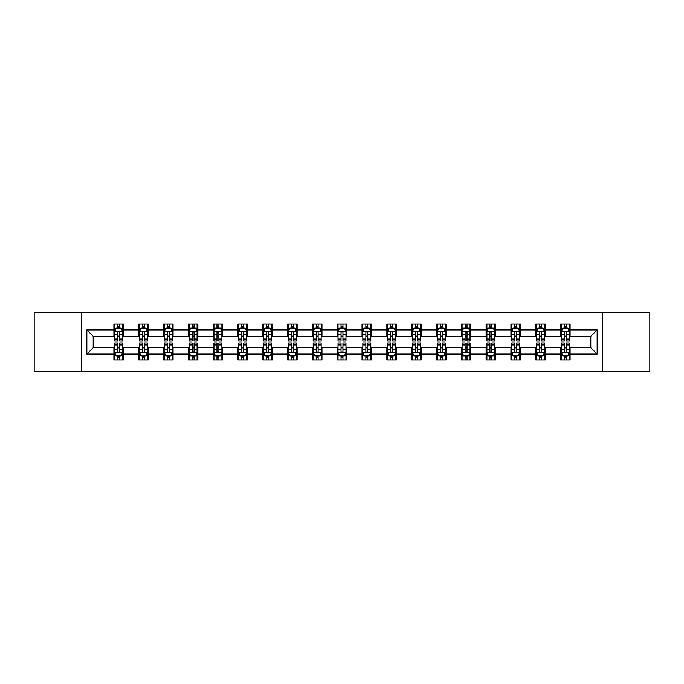 <?xml version="1.0" encoding="UTF-8"?>
<svg xmlns="http://www.w3.org/2000/svg" width="684" height="684" viewBox="0 0 684 684"><rect width="100%" height="100%" fill="white"/><g stroke="black" fill="none" stroke-linecap="round" stroke-linejoin="round"><path stroke-width="1.03" d="M602.399 371.429L649.8 371.429L649.8 312.571L602.399 312.571L602.399 371.429L81.601 371.429L81.601 312.571L34.2 312.571L34.2 371.429L81.601 371.429M602.399 312.571L81.601 312.571M570.105 329.91L570.105 324.105L560.564 324.105L560.564 329.91L545.293 329.91L545.293 324.105L535.743 324.105L535.743 329.91L520.473 329.91L520.473 324.105L510.931 324.105L510.931 329.91L495.661 329.91L495.661 324.105L486.119 324.105L486.119 329.91L470.849 329.91L470.849 324.105L461.298 324.105L461.298 329.91L446.028 329.91L446.028 324.105L436.486 324.105L436.486 329.91L421.216 329.91L421.216 324.105L411.674 324.105L411.674 329.91L396.404 329.91L396.404 324.105L386.862 324.105L386.862 329.91L371.583 329.91L371.583 324.105L362.041 324.105L362.041 329.91L346.771 329.91L346.771 324.105L337.229 324.105L337.229 329.91L321.959 329.91L321.959 324.105L312.417 324.105L312.417 329.91L297.138 329.91L297.138 324.105L287.596 324.105L287.596 329.91L272.326 329.91L272.326 324.105L262.784 324.105L262.784 329.91L247.514 329.91L247.514 324.105L237.972 324.105L237.972 329.91L222.702 329.91L222.702 324.105L213.151 324.105L213.151 329.91L197.881 329.91L197.881 324.105L188.339 324.105L188.339 329.91L173.069 329.91L173.069 324.105L163.527 324.105L163.527 329.91L148.257 329.91L148.257 324.105L138.707 324.105L138.707 329.91L123.436 329.91L123.436 324.105L113.895 324.105L113.895 329.91L86.851 329.91L86.851 354.09L93.212 347.728L113.895 347.728L113.895 359.895L123.436 359.895L123.436 347.728L138.707 347.728L138.707 359.895L148.257 359.895L148.257 347.728L163.527 347.728L163.527 359.895L173.069 359.895L173.069 347.728L188.339 347.728L188.339 359.895L197.881 359.895L197.881 347.728L213.151 347.728L213.151 359.895L222.702 359.895L222.702 347.728L237.972 347.728L237.972 359.895L247.514 359.895L247.514 347.728L262.784 347.728L262.784 359.895L272.326 359.895L272.326 347.728L287.596 347.728L287.596 359.895L297.138 359.895L297.138 347.728L312.417 347.728L312.417 359.895L321.959 359.895L321.959 347.728L337.229 347.728L337.229 359.895L346.771 359.895L346.771 347.728L362.041 347.728L362.041 359.895L371.583 359.895L371.583 347.728L386.862 347.728L386.862 359.895L396.404 359.895L396.404 347.728L411.674 347.728L411.674 359.895L421.216 359.895L421.216 347.728L436.486 347.728L436.486 359.895L446.028 359.895L446.028 347.728L461.298 347.728L461.298 359.895L470.849 359.895L470.849 347.728L486.119 347.728L486.119 359.895L495.661 359.895L495.661 347.728L510.931 347.728L510.931 359.895L520.473 359.895L520.473 347.728L535.743 347.728L535.743 359.895L545.293 359.895L545.293 347.728L560.564 347.728L560.564 359.895L570.105 359.895L570.105 347.728L590.788 347.728L590.788 336.272L570.105 336.272L570.105 329.91L597.149 329.91L597.149 354.09L570.105 354.09M560.564 354.09L545.293 354.09M535.743 354.09L520.473 354.09M510.931 354.09L495.661 354.09M486.119 354.09L470.849 354.09M461.298 354.09L446.028 354.09M436.486 354.09L421.216 354.09M411.674 354.09L396.404 354.09M386.862 354.09L371.583 354.09M362.041 354.09L346.771 354.09M337.229 354.09L321.959 354.09M312.417 354.09L297.138 354.09M287.596 354.09L272.326 354.09M262.784 354.09L247.514 354.09M237.972 354.09L222.702 354.09M213.151 354.09L197.881 354.09M188.339 354.09L173.069 354.09M163.527 354.09L148.257 354.09M138.707 354.09L123.436 354.09M113.895 354.09L86.851 354.09M560.564 329.91L560.564 336.272L545.293 336.272L545.293 329.91M535.743 329.91L535.743 336.272L520.473 336.272L520.473 329.91M510.931 329.91L510.931 336.272L495.661 336.272L495.661 329.91M486.119 329.91L486.119 336.272L470.849 336.272L470.849 329.91M461.298 329.91L461.298 336.272L446.028 336.272L446.028 329.91M436.486 329.91L436.486 336.272L421.216 336.272L421.216 329.91M411.674 329.91L411.674 336.272L396.404 336.272L396.404 329.91M386.862 329.91L386.862 336.272L371.583 336.272L371.583 329.91M362.041 329.91L362.041 336.272L346.771 336.272L346.771 329.91M337.229 329.91L337.229 336.272L321.959 336.272L321.959 329.91M312.417 329.91L312.417 336.272L297.138 336.272L297.138 329.91M287.596 329.91L287.596 336.272L272.326 336.272L272.326 329.91M262.784 329.91L262.784 336.272L247.514 336.272L247.514 329.91M237.972 329.91L237.972 336.272L222.702 336.272L222.702 329.91M213.151 329.91L213.151 336.272L197.881 336.272L197.881 329.91M188.339 329.91L188.339 336.272L173.069 336.272L173.069 329.91M163.527 329.91L163.527 336.272L148.257 336.272L148.257 329.91M138.707 329.91L138.707 336.272L123.436 336.272L123.436 329.91M113.895 329.91L113.895 336.272L93.212 336.272L86.851 329.91M93.212 336.272L93.212 347.728M597.149 354.09L590.788 347.728M590.788 336.272L597.149 329.91M113.895 328.081L114.69 328.081M117.708 328.081L119.623 328.081M122.641 328.081L123.436 328.081M113.895 336.118L114.69 336.118M117.708 336.118L119.623 336.118M122.641 336.118L123.436 336.118M113.895 347.882L114.69 347.882M117.708 347.882L119.623 347.882M122.641 347.882L123.436 347.882M113.895 355.919L114.69 355.919M117.708 355.919L119.623 355.919M122.641 355.919L123.436 355.919M138.707 347.882L139.502 347.882M142.528 347.882L144.435 347.882M147.462 347.882L148.257 347.882M138.707 355.919L139.502 355.919M142.528 355.919L144.435 355.919M147.462 355.919L148.257 355.919M138.707 328.081L139.502 328.081M142.528 328.081L144.435 328.081M147.462 328.081L148.257 328.081M138.707 336.118L139.502 336.118M142.528 336.118L144.435 336.118M147.462 336.118L148.257 336.118M163.527 347.882L164.322 347.882M167.341 347.882L169.247 347.882M172.274 347.882L173.069 347.882M163.527 355.919L164.322 355.919M167.341 355.919L169.247 355.919M172.274 355.919L173.069 355.919M163.527 328.081L164.322 328.081M167.341 328.081L169.247 328.081M172.274 328.081L173.069 328.081M163.527 336.118L164.322 336.118M167.341 336.118L169.247 336.118M172.274 336.118L173.069 336.118M188.339 347.882L189.135 347.882M192.153 347.882L194.068 347.882M197.086 347.882L197.881 347.882M188.339 355.919L189.135 355.919M192.153 355.919L194.068 355.919M197.086 355.919L197.881 355.919M188.339 328.081L189.135 328.081M192.153 328.081L194.068 328.081M197.086 328.081L197.881 328.081M188.339 336.118L189.135 336.118M192.153 336.118L194.068 336.118M197.086 336.118L197.881 336.118M213.151 347.882L213.947 347.882M216.973 347.882L218.88 347.882M221.898 347.882L222.702 347.882M213.151 355.919L213.947 355.919M216.973 355.919L218.88 355.919M221.898 355.919L222.702 355.919M213.151 328.081L213.947 328.081M216.973 328.081L218.88 328.081M221.898 328.081L222.702 328.081M213.151 336.118L213.947 336.118M216.973 336.118L218.88 336.118M221.898 336.118L222.702 336.118M237.972 347.882L238.767 347.882M241.785 347.882L243.692 347.882M246.719 347.882L247.514 347.882M237.972 355.919L238.767 355.919M241.785 355.919L243.692 355.919M246.719 355.919L247.514 355.919M237.972 328.081L238.767 328.081M241.785 328.081L243.692 328.081M246.719 328.081L247.514 328.081M237.972 336.118L238.767 336.118M241.785 336.118L243.692 336.118M246.719 336.118L247.514 336.118M262.784 347.882L263.579 347.882M266.598 347.882L268.513 347.882M271.531 347.882L272.326 347.882M262.784 355.919L263.579 355.919M266.598 355.919L268.513 355.919M271.531 355.919L272.326 355.919M262.784 328.081L263.579 328.081M266.598 328.081L268.513 328.081M271.531 328.081L272.326 328.081M262.784 336.118L263.579 336.118M266.598 336.118L268.513 336.118M271.531 336.118L272.326 336.118M287.596 347.882L288.392 347.882M291.418 347.882L293.325 347.882M296.343 347.882L297.138 347.882M287.596 355.919L288.392 355.919M291.418 355.919L293.325 355.919M296.343 355.919L297.138 355.919M287.596 328.081L288.392 328.081M291.418 328.081L293.325 328.081M296.343 328.081L297.138 328.081M287.596 336.118L288.392 336.118M291.418 336.118L293.325 336.118M296.343 336.118L297.138 336.118M312.417 347.882L313.212 347.882M316.23 347.882L318.137 347.882M321.164 347.882L321.959 347.882M312.417 355.919L313.212 355.919M316.23 355.919L318.137 355.919M321.164 355.919L321.959 355.919M312.417 328.081L313.212 328.081M316.23 328.081L318.137 328.081M321.164 328.081L321.959 328.081M312.417 336.118L313.212 336.118M316.23 336.118L318.137 336.118M321.164 336.118L321.959 336.118M337.229 347.882L338.024 347.882M341.042 347.882L342.958 347.882M345.976 347.882L346.771 347.882M337.229 355.919L338.024 355.919M341.042 355.919L342.958 355.919M345.976 355.919L346.771 355.919M337.229 328.081L338.024 328.081M341.042 328.081L342.958 328.081M345.976 328.081L346.771 328.081M337.229 336.118L338.024 336.118M341.042 336.118L342.958 336.118M345.976 336.118L346.771 336.118M362.041 347.882L362.836 347.882M365.863 347.882L367.77 347.882M370.788 347.882L371.583 347.882M362.041 355.919L362.836 355.919M365.863 355.919L367.77 355.919M370.788 355.919L371.583 355.919M362.041 328.081L362.836 328.081M365.863 328.081L367.77 328.081M370.788 328.081L371.583 328.081M362.041 336.118L362.836 336.118M365.863 336.118L367.77 336.118M370.788 336.118L371.583 336.118M386.862 347.882L387.657 347.882M390.675 347.882L392.582 347.882M395.608 347.882L396.404 347.882M386.862 355.919L387.657 355.919M390.675 355.919L392.582 355.919M395.608 355.919L396.404 355.919M386.862 328.081L387.657 328.081M390.675 328.081L392.582 328.081M395.608 328.081L396.404 328.081M386.862 336.118L387.657 336.118M390.675 336.118L392.582 336.118M395.608 336.118L396.404 336.118M411.674 347.882L412.469 347.882M415.487 347.882L417.402 347.882M420.421 347.882L421.216 347.882M411.674 355.919L412.469 355.919M415.487 355.919L417.402 355.919M420.421 355.919L421.216 355.919M411.674 328.081L412.469 328.081M415.487 328.081L417.402 328.081M420.421 328.081L421.216 328.081M411.674 336.118L412.469 336.118M415.487 336.118L417.402 336.118M420.421 336.118L421.216 336.118M436.486 347.882L437.281 347.882M440.308 347.882L442.215 347.882M445.233 347.882L446.028 347.882M436.486 355.919L437.281 355.919M440.308 355.919L442.215 355.919M445.233 355.919L446.028 355.919M436.486 328.081L437.281 328.081M440.308 328.081L442.215 328.081M445.233 328.081L446.028 328.081M436.486 336.118L437.281 336.118M440.308 336.118L442.215 336.118M445.233 336.118L446.028 336.118M461.298 347.882L462.102 347.882M465.12 347.882L467.027 347.882M470.053 347.882L470.849 347.882M461.298 355.919L462.102 355.919M465.12 355.919L467.027 355.919M470.053 355.919L470.849 355.919M461.298 328.081L462.102 328.081M465.12 328.081L467.027 328.081M470.053 328.081L470.849 328.081M461.298 336.118L462.102 336.118M465.12 336.118L467.027 336.118M470.053 336.118L470.849 336.118M486.119 347.882L486.914 347.882M489.932 347.882L491.847 347.882M494.865 347.882L495.661 347.882M486.119 355.919L486.914 355.919M489.932 355.919L491.847 355.919M494.865 355.919L495.661 355.919M486.119 328.081L486.914 328.081M489.932 328.081L491.847 328.081M494.865 328.081L495.661 328.081M486.119 336.118L486.914 336.118M489.932 336.118L491.847 336.118M494.865 336.118L495.661 336.118M510.931 347.882L511.726 347.882M514.753 347.882L516.659 347.882M519.678 347.882L520.473 347.882M510.931 355.919L511.726 355.919M514.753 355.919L516.659 355.919M519.678 355.919L520.473 355.919M510.931 328.081L511.726 328.081M514.753 328.081L516.659 328.081M519.678 328.081L520.473 328.081M510.931 336.118L511.726 336.118M514.753 336.118L516.659 336.118M519.678 336.118L520.473 336.118M535.743 347.882L536.538 347.882M539.565 347.882L541.471 347.882M544.498 347.882L545.293 347.882M535.743 355.919L536.538 355.919M539.565 355.919L541.471 355.919M544.498 355.919L545.293 355.919M535.743 328.081L536.538 328.081M539.565 328.081L541.471 328.081M544.498 328.081L545.293 328.081M535.743 336.118L536.538 336.118M539.565 336.118L541.471 336.118M544.498 336.118L545.293 336.118M560.564 347.882L561.359 347.882M564.377 347.882L566.292 347.882M569.31 347.882L570.105 347.882M560.564 355.919L561.359 355.919M564.377 355.919L566.292 355.919M569.31 355.919L570.105 355.919M560.564 328.081L561.359 328.081M564.377 328.081L566.292 328.081M569.31 328.081L570.105 328.081M560.564 336.118L561.359 336.118M564.377 336.118L566.292 336.118M569.31 336.118L570.105 336.118M119.623 326.174L117.708 326.174M122.641 339.05L119.623 339.05L119.623 341.042L122.641 341.042L122.641 331.338L121.051 328.158L116.28 328.158L114.69 331.338L114.69 341.042L117.708 341.042L117.708 339.05L114.69 339.05M114.69 331.338L114.69 324.105M122.641 331.338L122.641 324.105M117.708 328.158L117.708 324.105M119.623 324.105L119.623 328.158M119.623 339.05L119.623 332.535C118.982 331.312 118.349 331.312 117.708 332.535L117.708 339.05M117.708 357.826L119.623 357.826M114.69 344.95L117.708 344.95L117.708 342.958L114.69 342.958L114.69 352.662L116.28 355.842L121.051 355.842L122.641 352.662L122.641 342.958L119.623 342.958L119.623 344.95L122.641 344.95M122.641 352.662L122.641 359.895M114.69 352.662L114.69 359.895M119.623 355.842L119.623 359.895M117.708 359.895L117.708 355.842M117.708 344.95L117.708 351.465C118.349 352.688 118.982 352.688 119.623 351.465L119.623 344.95M144.435 326.174L142.528 326.174M147.462 339.05L144.435 339.05L144.435 341.042L147.462 341.042L147.462 331.338L145.863 328.158L141.092 328.158L139.502 331.338L139.502 341.042L142.528 341.042L142.528 339.05L139.502 339.05M139.502 331.338L139.502 324.105M147.462 331.338L147.462 324.105M142.528 328.158L142.528 324.105M144.435 324.105L144.435 328.158M144.435 339.05L144.435 332.535C143.802 331.312 143.161 331.312 142.528 332.535L142.528 339.05M169.247 326.174L167.341 326.174M172.274 339.05L169.247 339.05L169.247 341.042L172.274 341.042L172.274 331.338L170.684 328.158L165.913 328.158L164.322 331.338L164.322 341.042L167.341 341.042L167.341 339.05L164.322 339.05M164.322 331.338L164.322 324.105M172.274 331.338L172.274 324.105M167.341 328.158L167.341 324.105M169.247 324.105L169.247 328.158M169.247 339.05L169.247 332.535C168.615 331.312 167.982 331.312 167.341 332.535L167.341 339.05M142.528 357.826L144.435 357.826M139.502 344.95L142.528 344.95L142.528 342.958L139.502 342.958L139.502 352.662L141.092 355.842L145.863 355.842L147.462 352.662L147.462 342.958L144.435 342.958L144.435 344.95L147.462 344.95M147.462 352.662L147.462 359.895M139.502 352.662L139.502 359.895M144.435 355.842L144.435 359.895M142.528 359.895L142.528 355.842M142.528 344.95L142.528 351.465C143.161 352.688 143.802 352.688 144.435 351.465L144.435 344.95M167.341 357.826L169.247 357.826M164.322 344.95L167.341 344.95L167.341 342.958L164.322 342.958L164.322 352.662L165.913 355.842L170.684 355.842L172.274 352.662L172.274 342.958L169.247 342.958L169.247 344.95L172.274 344.95M172.274 352.662L172.274 359.895M164.322 352.662L164.322 359.895M169.247 355.842L169.247 359.895M167.341 359.895L167.341 355.842M167.341 344.95L167.341 351.465C167.973 352.688 168.615 352.688 169.247 351.465L169.247 344.95M194.068 326.174L192.153 326.174M197.086 339.05L194.068 339.05L194.068 341.042L197.086 341.042L197.086 331.338L195.496 328.158L190.725 328.158L189.135 331.338L189.135 341.042L192.153 341.042L192.153 339.05L189.135 339.05M189.135 331.338L189.135 324.105M197.086 331.338L197.086 324.105M192.153 328.158L192.153 324.105M194.068 324.105L194.068 328.158M194.068 339.05L194.068 332.535C193.427 331.312 192.794 331.312 192.153 332.535L192.153 339.05M218.88 326.174L216.973 326.174M221.898 339.05L218.88 339.05L218.88 341.042L221.898 341.042L221.898 331.338L220.308 328.158L215.537 328.158L213.947 331.338L213.947 341.042L216.973 341.042L216.973 339.05L213.947 339.05M213.947 331.338L213.947 324.105M221.898 331.338L221.898 324.105M216.973 328.158L216.973 324.105M218.88 324.105L218.88 328.158M218.88 339.05L218.88 332.535C218.247 331.312 217.606 331.312 216.973 332.535L216.973 339.05M243.692 326.174L241.785 326.174M246.719 339.05L243.692 339.05L243.692 341.042L246.719 341.042L246.719 331.338L245.128 328.158L240.358 328.158L238.767 331.338L238.767 341.042L241.785 341.042L241.785 339.05L238.767 339.05M238.767 331.338L238.767 324.105M246.719 331.338L246.719 324.105M241.785 328.158L241.785 324.105M243.692 324.105L243.692 328.158M243.692 339.05L243.692 332.535C243.059 331.312 242.427 331.312 241.785 332.535L241.785 339.05M192.153 357.826L194.068 357.826M189.135 344.95L192.153 344.95L192.153 342.958L189.135 342.958L189.135 352.662L190.725 355.842L195.496 355.842L197.086 352.662L197.086 342.958L194.068 342.958L194.068 344.95L197.086 344.95M197.086 352.662L197.086 359.895M189.135 352.662L189.135 359.895M194.068 355.842L194.068 359.895M192.153 359.895L192.153 355.842M192.153 344.95L192.153 351.465C192.794 352.688 193.427 352.688 194.068 351.465L194.068 344.95M216.973 357.826L218.88 357.826M213.947 344.95L216.973 344.95L216.973 342.958L213.947 342.958L213.947 352.662L215.537 355.842L220.308 355.842L221.898 352.662L221.898 342.958L218.88 342.958L218.88 344.95L221.898 344.95M221.898 352.662L221.898 359.895M213.947 352.662L213.947 359.895M218.88 355.842L218.88 359.895M216.973 359.895L216.973 355.842M216.973 344.95L216.973 351.465C217.606 352.688 218.239 352.688 218.88 351.465L218.88 344.95M241.785 357.826L243.692 357.826M238.767 344.95L241.785 344.95L241.785 342.958L238.767 342.958L238.767 352.662L240.358 355.842L245.128 355.842L246.719 352.662L246.719 342.958L243.692 342.958L243.692 344.95L246.719 344.95M246.719 352.662L246.719 359.895M238.767 352.662L238.767 359.895M243.692 355.842L243.692 359.895M241.785 359.895L241.785 355.842M241.785 344.95L241.785 351.465C242.418 352.688 243.059 352.688 243.692 351.465L243.692 344.95M266.598 357.826L268.513 357.826M263.579 344.95L266.598 344.95L266.598 342.958L263.579 342.958L263.579 352.662L265.17 355.842L269.941 355.842L271.531 352.662L271.531 342.958L268.513 342.958L268.513 344.95L271.531 344.95M271.531 352.662L271.531 359.895M263.579 352.662L263.579 359.895M268.513 355.842L268.513 359.895M266.598 359.895L266.598 355.842M266.598 344.95L266.598 351.465C267.239 352.688 267.872 352.688 268.513 351.465L268.513 344.95M291.418 357.826L293.325 357.826M288.392 344.95L291.418 344.95L291.418 342.958L288.392 342.958L288.392 352.662L289.982 355.842L294.753 355.842L296.343 352.662L296.343 342.958L293.325 342.958L293.325 344.95L296.343 344.95M296.343 352.662L296.343 359.895M288.392 352.662L288.392 359.895M293.325 355.842L293.325 359.895M291.418 359.895L291.418 355.842M291.418 344.95L291.418 351.465C292.051 352.688 292.684 352.688 293.325 351.465L293.325 344.95M316.23 357.826L318.137 357.826M313.212 344.95L316.23 344.95L316.23 342.958L313.212 342.958L313.212 352.662L314.802 355.842L319.573 355.842L321.164 352.662L321.164 342.958L318.137 342.958L318.137 344.95L321.164 344.95M321.164 352.662L321.164 359.895M313.212 352.662L313.212 359.895M318.137 355.842L318.137 359.895M316.23 359.895L316.23 355.842M316.23 344.95L316.23 351.465C316.863 352.688 317.504 352.688 318.137 351.465L318.137 344.95M341.042 357.826L342.958 357.826M338.024 344.95L341.042 344.95L341.042 342.958L338.024 342.958L338.024 352.662L339.615 355.842L344.385 355.842L345.976 352.662L345.976 342.958L342.958 342.958L342.958 344.95L345.976 344.95M345.976 352.662L345.976 359.895M338.024 352.662L338.024 359.895M342.958 355.842L342.958 359.895M341.042 359.895L341.042 355.842M341.042 344.95L341.042 351.465C341.684 352.688 342.316 352.688 342.958 351.465L342.958 344.95M365.863 357.826L367.77 357.826M362.836 344.95L365.863 344.95L365.863 342.958L362.836 342.958L362.836 352.662L364.427 355.842L369.198 355.842L370.788 352.662L370.788 342.958L367.77 342.958L367.77 344.95L370.788 344.95M370.788 352.662L370.788 359.895M362.836 352.662L362.836 359.895M367.77 355.842L367.77 359.895M365.863 359.895L365.863 355.842M365.863 344.95L365.863 351.465C366.496 352.688 367.128 352.688 367.77 351.465L367.77 344.95M390.675 357.826L392.582 357.826M387.657 344.95L390.675 344.95L390.675 342.958L387.657 342.958L387.657 352.662L389.247 355.842L394.018 355.842L395.608 352.662L395.608 342.958L392.582 342.958L392.582 344.95L395.608 344.95M395.608 352.662L395.608 359.895M387.657 352.662L387.657 359.895M392.582 355.842L392.582 359.895M390.675 359.895L390.675 355.842M390.675 344.95L390.675 351.465C391.308 352.688 391.949 352.688 392.582 351.465L392.582 344.95M415.487 357.826L417.402 357.826M412.469 344.95L415.487 344.95L415.487 342.958L412.469 342.958L412.469 352.662L414.059 355.842L418.83 355.842L420.421 352.662L420.421 342.958L417.402 342.958L417.402 344.95L420.421 344.95M420.421 352.662L420.421 359.895M412.469 352.662L412.469 359.895M417.402 355.842L417.402 359.895M415.487 359.895L415.487 355.842M415.487 344.95L415.487 351.465C416.128 352.688 416.761 352.688 417.402 351.465L417.402 344.95M440.308 357.826L442.215 357.826M437.281 344.95L440.308 344.95L440.308 342.958L437.281 342.958L437.281 352.662L438.871 355.842L443.642 355.842L445.233 352.662L445.233 342.958L442.215 342.958L442.215 344.95L445.233 344.95M445.233 352.662L445.233 359.895M437.281 352.662L437.281 359.895M442.215 355.842L442.215 359.895M440.308 359.895L440.308 355.842M440.308 344.95L440.308 351.465C440.941 352.688 441.573 352.688 442.215 351.465L442.215 344.95M465.12 357.826L467.027 357.826M462.102 344.95L465.12 344.95L465.12 342.958L462.102 342.958L462.102 352.662L463.692 355.842L468.463 355.842L470.053 352.662L470.053 342.958L467.027 342.958L467.027 344.95L470.053 344.95M470.053 352.662L470.053 359.895M462.102 352.662L462.102 359.895M467.027 355.842L467.027 359.895M465.12 359.895L465.12 355.842M465.12 344.95L465.12 351.465C465.753 352.688 466.394 352.688 467.027 351.465L467.027 344.95M489.932 357.826L491.847 357.826M486.914 344.95L489.932 344.95L489.932 342.958L486.914 342.958L486.914 352.662L488.504 355.842L493.275 355.842L494.865 352.662L494.865 342.958L491.847 342.958L491.847 344.95L494.865 344.95M494.865 352.662L494.865 359.895M486.914 352.662L486.914 359.895M491.847 355.842L491.847 359.895M489.932 359.895L489.932 355.842M489.932 344.95L489.932 351.465C490.573 352.688 491.206 352.688 491.847 351.465L491.847 344.95M514.753 357.826L516.659 357.826M511.726 344.95L514.753 344.95L514.753 342.958L511.726 342.958L511.726 352.662L513.316 355.842L518.087 355.842L519.678 352.662L519.678 342.958L516.659 342.958L516.659 344.95L519.678 344.95M519.678 352.662L519.678 359.895M511.726 352.662L511.726 359.895M516.659 355.842L516.659 359.895M514.753 359.895L514.753 355.842M514.753 344.95L514.753 351.465C515.385 352.688 516.018 352.688 516.659 351.465L516.659 344.95M268.513 326.174L266.598 326.174M271.531 339.05L268.513 339.05L268.513 341.042L271.531 341.042L271.531 331.338L269.941 328.158L265.17 328.158L263.579 331.338L263.579 341.042L266.598 341.042L266.598 339.05L263.579 339.05M263.579 331.338L263.579 324.105M271.531 331.338L271.531 324.105M266.598 328.158L266.598 324.105M268.513 324.105L268.513 328.158M268.513 339.05L268.513 332.535C267.872 331.312 267.239 331.312 266.598 332.535L266.598 339.05M293.325 326.174L291.418 326.174M296.343 339.05L293.325 339.05L293.325 341.042L296.343 341.042L296.343 331.338L294.753 328.158L289.982 328.158L288.392 331.338L288.392 341.042L291.418 341.042L291.418 339.05L288.392 339.05M288.392 331.338L288.392 324.105M296.343 331.338L296.343 324.105M291.418 328.158L291.418 324.105M293.325 324.105L293.325 328.158M293.325 339.05L293.325 332.535C292.692 331.312 292.051 331.312 291.418 332.535L291.418 339.05M318.137 326.174L316.23 326.174M321.164 339.05L318.137 339.05L318.137 341.042L321.164 341.042L321.164 331.338L319.573 328.158L314.802 328.158L313.212 331.338L313.212 341.042L316.23 341.042L316.23 339.05L313.212 339.05M313.212 331.338L313.212 324.105M321.164 331.338L321.164 324.105M316.23 328.158L316.23 324.105M318.137 324.105L318.137 328.158M318.137 339.05L318.137 332.535C317.504 331.312 316.872 331.312 316.23 332.535L316.23 339.05M342.958 326.174L341.042 326.174M345.976 339.05L342.958 339.05L342.958 341.042L345.976 341.042L345.976 331.338L344.385 328.158L339.615 328.158L338.024 331.338L338.024 341.042L341.042 341.042L341.042 339.05L338.024 339.05M338.024 331.338L338.024 324.105M345.976 331.338L345.976 324.105M341.042 328.158L341.042 324.105M342.958 324.105L342.958 328.158M342.958 339.05L342.958 332.535C342.316 331.312 341.684 331.312 341.042 332.535L341.042 339.05M367.77 326.174L365.863 326.174M370.788 339.05L367.77 339.05L367.77 341.042L370.788 341.042L370.788 331.338L369.198 328.158L364.427 328.158L362.836 331.338L362.836 341.042L365.863 341.042L365.863 339.05L362.836 339.05M362.836 331.338L362.836 324.105M370.788 331.338L370.788 324.105M365.863 328.158L365.863 324.105M367.77 324.105L367.77 328.158M367.77 339.05L367.77 332.535C367.137 331.312 366.496 331.312 365.863 332.535L365.863 339.05M392.582 326.174L390.675 326.174M395.608 339.05L392.582 339.05L392.582 341.042L395.608 341.042L395.608 331.338L394.018 328.158L389.247 328.158L387.657 331.338L387.657 341.042L390.675 341.042L390.675 339.05L387.657 339.05M387.657 331.338L387.657 324.105M395.608 331.338L395.608 324.105M390.675 328.158L390.675 324.105M392.582 324.105L392.582 328.158M392.582 339.05L392.582 332.535C391.949 331.312 391.316 331.312 390.675 332.535L390.675 339.05M417.402 326.174L415.487 326.174M420.421 339.05L417.402 339.05L417.402 341.042L420.421 341.042L420.421 331.338L418.83 328.158L414.059 328.158L412.469 331.338L412.469 341.042L415.487 341.042L415.487 339.05L412.469 339.05M412.469 331.338L412.469 324.105M420.421 331.338L420.421 324.105M415.487 328.158L415.487 324.105M417.402 324.105L417.402 328.158M417.402 339.05L417.402 332.535C416.761 331.312 416.128 331.312 415.487 332.535L415.487 339.05M442.215 326.174L440.308 326.174M445.233 339.05L442.215 339.05L442.215 341.042L445.233 341.042L445.233 331.338L443.642 328.158L438.871 328.158L437.281 331.338L437.281 341.042L440.308 341.042L440.308 339.05L437.281 339.05M437.281 331.338L437.281 324.105M445.233 331.338L445.233 324.105M440.308 328.158L440.308 324.105M442.215 324.105L442.215 328.158M442.215 339.05L442.215 332.535C441.582 331.312 440.941 331.312 440.308 332.535L440.308 339.05M467.027 326.174L465.12 326.174M470.053 339.05L467.027 339.05L467.027 341.042L470.053 341.042L470.053 331.338L468.463 328.158L463.692 328.158L462.102 331.338L462.102 341.042L465.12 341.042L465.12 339.05L462.102 339.05M462.102 331.338L462.102 324.105M470.053 331.338L470.053 324.105M465.12 328.158L465.12 324.105M467.027 324.105L467.027 328.158M467.027 339.05L467.027 332.535C466.394 331.312 465.761 331.312 465.12 332.535L465.12 339.05M491.847 326.174L489.932 326.174M494.865 339.05L491.847 339.05L491.847 341.042L494.865 341.042L494.865 331.338L493.275 328.158L488.504 328.158L486.914 331.338L486.914 341.042L489.932 341.042L489.932 339.05L486.914 339.05M486.914 331.338L486.914 324.105M494.865 331.338L494.865 324.105M489.932 328.158L489.932 324.105M491.847 324.105L491.847 328.158M491.847 339.05L491.847 332.535C491.206 331.312 490.573 331.312 489.932 332.535L489.932 339.05M516.659 326.174L514.753 326.174M519.678 339.05L516.659 339.05L516.659 341.042L519.678 341.042L519.678 331.338L518.087 328.158L513.316 328.158L511.726 331.338L511.726 341.042L514.753 341.042L514.753 339.05L511.726 339.05M511.726 331.338L511.726 324.105M519.678 331.338L519.678 324.105M514.753 328.158L514.753 324.105M516.659 324.105L516.659 328.158M516.659 339.05L516.659 332.535C516.027 331.312 515.385 331.312 514.753 332.535L514.753 339.05M541.471 326.174L539.565 326.174M544.498 339.05L541.471 339.05L541.471 341.042L544.498 341.042L544.498 331.338L542.908 328.158L538.137 328.158L536.538 331.338L536.538 341.042L539.565 341.042L539.565 339.05L536.538 339.05M536.538 331.338L536.538 324.105M544.498 331.338L544.498 324.105M539.565 328.158L539.565 324.105M541.471 324.105L541.471 328.158M541.471 339.05L541.471 332.535C540.839 331.312 540.198 331.312 539.565 332.535L539.565 339.05M539.565 357.826L541.471 357.826M536.538 344.95L539.565 344.95L539.565 342.958L536.538 342.958L536.538 352.662L538.137 355.842L542.908 355.842L544.498 352.662L544.498 342.958L541.471 342.958L541.471 344.95L544.498 344.95M544.498 352.662L544.498 359.895M536.538 352.662L536.538 359.895M541.471 355.842L541.471 359.895M539.565 359.895L539.565 355.842M539.565 344.95L539.565 351.465C540.198 352.688 540.839 352.688 541.471 351.465L541.471 344.95M566.292 326.174L564.377 326.174M569.31 339.05L566.292 339.05L566.292 341.042L569.31 341.042L569.31 331.338L567.72 328.158L562.949 328.158L561.359 331.338L561.359 341.042L564.377 341.042L564.377 339.05L561.359 339.05M561.359 331.338L561.359 324.105M569.31 331.338L569.31 324.105M564.377 328.158L564.377 324.105M566.292 324.105L566.292 328.158M566.292 339.05L566.292 332.535C565.651 331.312 565.018 331.312 564.377 332.535L564.377 339.05M564.377 357.826L566.292 357.826M561.359 344.95L564.377 344.95L564.377 342.958L561.359 342.958L561.359 352.662L562.949 355.842L567.72 355.842L569.31 352.662L569.31 342.958L566.292 342.958L566.292 344.95L569.31 344.95M569.31 352.662L569.31 359.895M561.359 352.662L561.359 359.895M566.292 355.842L566.292 359.895M564.377 359.895L564.377 355.842M564.377 344.95L564.377 351.465C565.018 352.688 565.651 352.688 566.292 351.465L566.292 344.95M122.607 331.261L114.732 331.261M114.69 328.354L116.186 328.354M121.145 328.354L122.641 328.354M117.708 334.784L114.69 334.784M122.641 334.784L119.623 334.784M119.623 327.183L117.708 327.183M114.732 352.739L122.607 352.739M122.641 355.646L121.145 355.646M116.186 355.646L114.69 355.646M119.623 349.216L122.641 349.216M114.69 349.216L117.708 349.216M117.708 356.817L119.623 356.817M147.419 331.261L139.545 331.261M139.502 328.354L140.998 328.354M145.966 328.354L147.462 328.354M142.528 334.784L139.502 334.784M147.462 334.784L144.435 334.784M144.435 327.183L142.528 327.183M172.231 331.261L164.357 331.261M164.322 328.354L165.81 328.354M170.778 328.354L172.274 328.354M167.341 334.784L164.322 334.784M172.274 334.784L169.247 334.784M169.247 327.183L167.341 327.183M139.545 352.739L147.419 352.739M147.462 355.646L145.966 355.646M140.998 355.646L139.502 355.646M144.435 349.216L147.462 349.216M139.502 349.216L142.528 349.216M142.528 356.817L144.435 356.817M164.357 352.739L172.231 352.739M172.274 355.646L170.778 355.646M165.81 355.646L164.322 355.646M169.247 349.216L172.274 349.216M164.322 349.216L167.341 349.216M167.341 356.817L169.247 356.817M197.052 331.261L189.177 331.261M189.135 328.354L190.631 328.354M195.59 328.354L197.086 328.354M192.153 334.784L189.135 334.784M197.086 334.784L194.068 334.784M194.068 327.183L192.153 327.183M221.864 331.261L213.989 331.261M213.947 328.354L215.443 328.354M220.41 328.354L221.898 328.354M216.973 334.784L213.947 334.784M221.898 334.784L218.88 334.784M218.88 327.183L216.973 327.183M246.676 331.261L238.802 331.261M238.767 328.354L240.255 328.354M245.223 328.354L246.719 328.354M241.785 334.784L238.767 334.784M246.719 334.784L243.692 334.784M243.692 327.183L241.785 327.183M189.177 352.739L197.052 352.739M197.086 355.646L195.59 355.646M190.631 355.646L189.135 355.646M194.068 349.216L197.086 349.216M189.135 349.216L192.153 349.216M192.153 356.817L194.068 356.817M213.989 352.739L221.864 352.739M221.898 355.646L220.41 355.646M215.443 355.646L213.947 355.646M218.88 349.216L221.898 349.216M213.947 349.216L216.973 349.216M216.973 356.817L218.88 356.817M238.802 352.739L246.676 352.739M246.719 355.646L245.223 355.646M240.255 355.646L238.767 355.646M243.692 349.216L246.719 349.216M238.767 349.216L241.785 349.216M241.785 356.817L243.692 356.817M263.622 352.739L271.488 352.739M271.531 355.646L270.035 355.646M265.076 355.646L263.579 355.646M268.513 349.216L271.531 349.216M263.579 349.216L266.598 349.216M266.598 356.817L268.513 356.817M288.434 352.739L296.309 352.739M296.343 355.646L294.855 355.646M289.888 355.646L288.392 355.646M293.325 349.216L296.343 349.216M288.392 349.216L291.418 349.216M291.418 356.817L293.325 356.817M313.246 352.739L321.121 352.739M321.164 355.646L319.667 355.646M314.7 355.646L313.212 355.646M318.137 349.216L321.164 349.216M313.212 349.216L316.23 349.216M316.23 356.817L318.137 356.817M338.067 352.739L345.933 352.739M345.976 355.646L344.479 355.646M339.521 355.646L338.024 355.646M342.958 349.216L345.976 349.216M338.024 349.216L341.042 349.216M341.042 356.817L342.958 356.817M362.879 352.739L370.754 352.739M370.788 355.646L369.3 355.646M364.333 355.646L362.836 355.646M367.77 349.216L370.788 349.216M362.836 349.216L365.863 349.216M365.863 356.817L367.77 356.817M387.691 352.739L395.566 352.739M395.608 355.646L394.112 355.646M389.145 355.646L387.657 355.646M392.582 349.216L395.608 349.216M387.657 349.216L390.675 349.216M390.675 356.817L392.582 356.817M412.512 352.739L420.378 352.739M420.421 355.646L418.924 355.646M413.965 355.646L412.469 355.646M417.402 349.216L420.421 349.216M412.469 349.216L415.487 349.216M415.487 356.817L417.402 356.817M437.324 352.739L445.199 352.739M445.233 355.646L443.745 355.646M438.777 355.646L437.281 355.646M442.215 349.216L445.233 349.216M437.281 349.216L440.308 349.216M440.308 356.817L442.215 356.817M462.136 352.739L470.011 352.739M470.053 355.646L468.557 355.646M463.59 355.646L462.102 355.646M467.027 349.216L470.053 349.216M462.102 349.216L465.12 349.216M465.12 356.817L467.027 356.817M486.948 352.739L494.823 352.739M494.865 355.646L493.369 355.646M488.41 355.646L486.914 355.646M491.847 349.216L494.865 349.216M486.914 349.216L489.932 349.216M489.932 356.817L491.847 356.817M511.769 352.739L519.643 352.739M519.678 355.646L518.19 355.646M513.222 355.646L511.726 355.646M516.659 349.216L519.678 349.216M511.726 349.216L514.753 349.216M514.753 356.817L516.659 356.817M271.488 331.261L263.622 331.261M263.579 328.354L265.076 328.354M270.035 328.354L271.531 328.354M266.598 334.784L263.579 334.784M271.531 334.784L268.513 334.784M268.513 327.183L266.598 327.183M296.309 331.261L288.434 331.261M288.392 328.354L289.888 328.354M294.855 328.354L296.343 328.354M291.418 334.784L288.392 334.784M296.343 334.784L293.325 334.784M293.325 327.183L291.418 327.183M321.121 331.261L313.246 331.261M313.212 328.354L314.7 328.354M319.667 328.354L321.164 328.354M316.23 334.784L313.212 334.784M321.164 334.784L318.137 334.784M318.137 327.183L316.23 327.183M345.933 331.261L338.067 331.261M338.024 328.354L339.521 328.354M344.479 328.354L345.976 328.354M341.042 334.784L338.024 334.784M345.976 334.784L342.958 334.784M342.958 327.183L341.042 327.183M370.754 331.261L362.879 331.261M362.836 328.354L364.333 328.354M369.3 328.354L370.788 328.354M365.863 334.784L362.836 334.784M370.788 334.784L367.77 334.784M367.77 327.183L365.863 327.183M395.566 331.261L387.691 331.261M387.657 328.354L389.145 328.354M394.112 328.354L395.608 328.354M390.675 334.784L387.657 334.784M395.608 334.784L392.582 334.784M392.582 327.183L390.675 327.183M420.378 331.261L412.512 331.261M412.469 328.354L413.965 328.354M418.924 328.354L420.421 328.354M415.487 334.784L412.469 334.784M420.421 334.784L417.402 334.784M417.402 327.183L415.487 327.183M445.199 331.261L437.324 331.261M437.281 328.354L438.777 328.354M443.745 328.354L445.233 328.354M440.308 334.784L437.281 334.784M445.233 334.784L442.215 334.784M442.215 327.183L440.308 327.183M470.011 331.261L462.136 331.261M462.102 328.354L463.59 328.354M468.557 328.354L470.053 328.354M465.12 334.784L462.102 334.784M470.053 334.784L467.027 334.784M467.027 327.183L465.12 327.183M494.823 331.261L486.948 331.261M486.914 328.354L488.41 328.354M493.369 328.354L494.865 328.354M489.932 334.784L486.914 334.784M494.865 334.784L491.847 334.784M491.847 327.183L489.932 327.183M519.643 331.261L511.769 331.261M511.726 328.354L513.222 328.354M518.19 328.354L519.678 328.354M514.753 334.784L511.726 334.784M519.678 334.784L516.659 334.784M516.659 327.183L514.753 327.183M544.455 331.261L536.581 331.261M536.538 328.354L538.034 328.354M543.002 328.354L544.498 328.354M539.565 334.784L536.538 334.784M544.498 334.784L541.471 334.784M541.471 327.183L539.565 327.183M536.581 352.739L544.455 352.739M544.498 355.646L543.002 355.646M538.034 355.646L536.538 355.646M541.471 349.216L544.498 349.216M536.538 349.216L539.565 349.216M539.565 356.817L541.471 356.817M569.268 331.261L561.393 331.261M561.359 328.354L562.855 328.354M567.814 328.354L569.31 328.354M564.377 334.784L561.359 334.784M569.31 334.784L566.292 334.784M566.292 327.183L564.377 327.183M561.393 352.739L569.268 352.739M569.31 355.646L567.814 355.646M562.855 355.646L561.359 355.646M566.292 349.216L569.31 349.216M561.359 349.216L564.377 349.216M564.377 356.817L566.292 356.817"/></g></svg>
